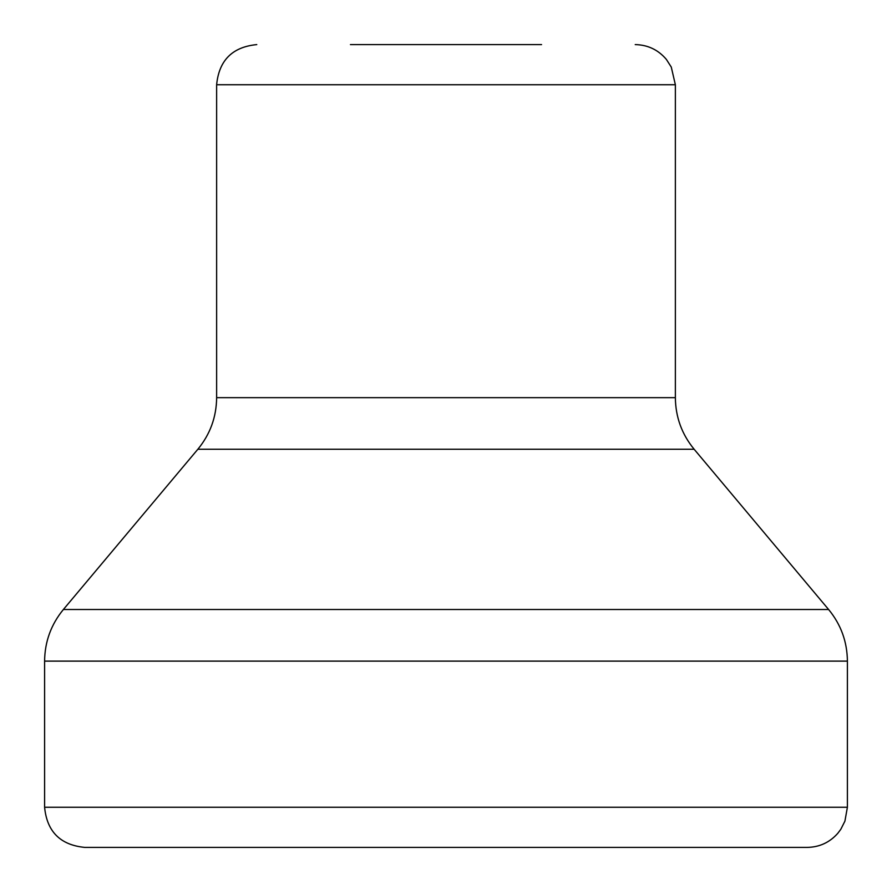 <?xml version="1.0" encoding="UTF-8"?>
<svg xmlns="http://www.w3.org/2000/svg" width="892" height="892" viewBox="0 0 892 892"><rect width="100%" height="100%" fill="white"/><g stroke="black" fill="none" stroke-linecap="round" stroke-linejoin="round"><path stroke-width="1.34" d="M350.433 44.6L541.567 44.6M89.233 847.4L446 847.4M84.74 847.4L807.26 847.4C819.492 847.166 829.66 842.472 837.778 833.329L840.81 829.292L844.914 821.153L847.4 807.26L44.6 807.26C46.975 831.645 60.355 845.025 84.74 847.4M256.773 44.6C232.388 46.975 219.008 60.355 216.633 84.74L216.633 397.665C216.421 417.077 210.166 434.27 197.846 449.267L63.377 609.515C51.067 624.512 44.801 641.716 44.6 661.117L44.6 807.26M44.6 661.117L847.4 661.117L847.4 807.26M63.377 609.515L828.623 609.515C840.933 624.512 847.199 641.716 847.4 661.117M197.846 449.267L694.154 449.267L828.623 609.515M216.633 397.665L675.367 397.665C675.578 417.077 681.834 434.27 694.154 449.267M216.633 84.74L675.367 84.74L675.367 397.665M675.367 84.74L671.275 67.078L666.357 59.396C658.207 49.796 647.826 44.868 635.227 44.6"/></g></svg>
